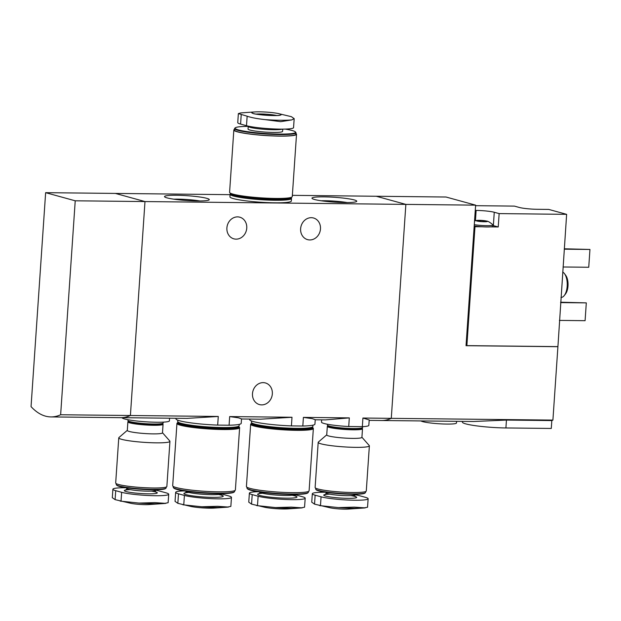 <?xml version="1.0" encoding="UTF-8"?>
<svg xmlns="http://www.w3.org/2000/svg" width="621" height="621" viewBox="0 0 621 621"><rect width="100%" height="100%" fill="white"/><g stroke="black" fill="none" stroke-linecap="round" stroke-linejoin="round"><path stroke-width="0.93" d="M176.007 418.275L175.968 418.865A32.696 3.524 3.9 0 0 217.684 425.098L229.087 425.222L229.677 416.582L292.002 417.265L261.022 419.159M229.087 425.222A32.696 3.524 3.9 0 0 241.212 423.312L241.515 418.888M241.484 418.888L238.448 417.832L229.677 416.582M217.684 425.098L218.274 416.458L187.294 418.36M249.735 419.074L249.696 419.664A32.696 3.524 3.9 0 0 291.412 425.897L302.815 426.022L303.405 417.39L349.312 417.886L325.52 419.881M302.815 426.022A32.696 3.524 3.9 0 0 314.94 424.12L315.243 419.687M315.212 419.687L312.184 418.632L303.405 417.39M291.412 425.897L292.002 417.265M176.543 195.258A22.441 2.422 3.9 0 0 164.627 196.849A22.441 2.422 3.9 0 0 186.735 200.521A22.441 2.422 3.9 0 0 209.137 199.884A22.441 2.422 3.9 0 0 199.597 196.966A22.441 2.422 3.9 0 0 176.543 195.258M323.999 196.865A22.441 2.422 3.9 0 0 312.084 198.456A22.441 2.422 3.9 0 0 334.191 202.12A22.441 2.422 3.9 0 0 356.594 201.491A22.441 2.422 3.9 0 0 347.054 198.565A22.441 2.422 3.9 0 0 323.999 196.865M50.93 416.916A96.177 44.852 -89.4 0 0 60.641 414.75L75.226 200.8L45.636 192.665L31.05 406.615A96.177 44.852 -89.4 0 0 50.93 416.916L120.691 417.669A96.177 44.852 -89.4 0 0 130.402 415.503L144.988 201.561L405.862 204.394L376.272 196.259L405.862 204.394L391.277 418.344L405.862 204.394L475.624 205.155L466.037 345.695L557.914 346.697L566.631 214.338L548.731 209.417L537.39 209.293A13.468 1.452 -176.1 0 1 519.265 207.453L514.382 206.11L475.585 205.691M187.294 418.391L120.691 417.669A96.177 44.852 -89.4 0 0 130.402 415.503L144.988 201.561L115.39 193.426L230.073 194.668M292.359 195.343L446.025 197.02L475.624 205.155M321.655 419.85L321.499 422.133A23.722 2.554 3.9 0 0 348.723 426.518L349.312 417.886M369.2 419.928L362.92 418.034L391.277 418.344A96.177 44.852 90.6 0 1 381.566 420.502A96.177 44.852 -89.4 0 0 391.277 418.344L552.907 420.099A96.177 44.852 90.6 0 1 551.821 420.572L551.285 428.451L505.913 427.954A29.816 3.214 -176.1 0 1 462.412 422.14L462.459 421.387M348.723 426.518L362.33 426.666L362.92 418.034M362.33 426.666A23.722 2.554 3.9 0 0 368.835 425.362L369.208 419.928M122.073 417.685A23.722 2.554 3.9 0 0 145.857 421.806A23.722 2.554 3.9 0 0 169.409 420.852L169.587 418.205M320.475 228.924A11.217 9.851 -74.6 0 1 307.581 239.636A11.217 9.851 -74.6 0 1 301.053 226.207A11.217 9.851 -74.6 0 1 313.527 217.994A11.217 9.851 -74.6 0 1 320.475 228.924M246.754 228.124A11.217 9.851 -74.6 0 1 233.853 238.837A11.217 9.851 -74.6 0 1 227.325 225.4A11.217 9.851 -74.6 0 1 239.799 217.195A11.217 9.851 -74.6 0 1 246.754 228.124M60.641 414.75L218.274 416.458M272.34 393.869A11.217 9.851 -74.6 0 1 259.446 404.582A11.217 9.851 -74.6 0 1 252.918 391.152A11.217 9.851 -74.6 0 1 265.392 382.94A11.217 9.851 -74.6 0 1 272.34 393.869M347.24 202.562A18.972 2.042 3.9 0 0 325.365 200.746A18.972 2.042 3.9 0 0 321.197 200.785M199.791 200.956A18.972 2.042 3.9 0 0 177.909 199.147A18.972 2.042 3.9 0 0 173.748 199.186M278.107 113.511L291.381 116.678L294.152 118.627L291.785 119.907A30.359 3.276 -176.1 0 1 265.004 119.612C257.024 118.72 251.078 117.586 247.15 116.197L238.394 113.596L240.715 112.937A30.359 3.276 -176.1 0 1 242.508 112.789L254.905 111.927A14.749 1.591 -176.1 0 1 278.107 113.511A14.749 1.591 -176.1 0 1 279.481 113.837A14.749 1.591 -176.1 0 1 274.994 115.568A14.749 1.591 -176.1 0 1 255.782 114.07A14.749 1.591 -176.1 0 1 254.905 111.927M265.004 119.612L280.669 121.662L291.785 119.907M242.508 112.789L240.715 112.937M238.363 113.596L237.75 122.624A25.003 2.694 3.9 0 0 240.583 124.084L246.498 125.714A25.003 2.694 3.9 0 0 274.466 128.974A25.003 2.694 3.9 0 0 293.562 127.654L294.175 118.627M282.734 129.129L282.578 131.404A17.31 1.863 -176.1 0 1 265.183 132.087A17.31 1.863 -176.1 0 1 248.035 129.052L248.221 126.342A17.31 1.863 -176.1 0 0 263.164 129.222A17.31 1.863 -176.1 0 0 282.175 129.137M285.148 129.09A30.32 3.268 -176.1 0 1 292.134 130.519A30.32 3.268 -176.1 0 1 295.41 131.924A30.32 3.268 -176.1 0 1 265.089 133.484A30.32 3.268 -176.1 0 1 235.258 127.825A30.32 3.268 -176.1 0 1 248.221 126.374M295.41 131.924L295.829 132.397A30.778 3.315 -176.1 0 1 295.984 132.77A30.778 3.315 -176.1 0 1 265.051 133.989A30.778 3.315 -176.1 0 1 234.575 128.586A30.778 3.315 -176.1 0 1 234.777 128.236L235.258 127.825M295.984 132.77L295.883 134.229A30.778 3.315 -176.1 0 1 264.957 135.448A30.778 3.315 -176.1 0 1 234.474 130.037L234.575 128.586M295.93 133.546A31.415 3.384 -176.1 0 1 296.527 134.268A31.415 3.384 -176.1 0 1 264.95 135.51A31.415 3.384 -176.1 0 1 233.838 129.999A31.415 3.384 -176.1 0 1 234.521 129.362M296.527 134.268L292.274 196.593A31.415 3.384 -176.1 0 1 260.704 197.835A31.415 3.384 -176.1 0 1 229.584 192.324L233.838 129.999M291.583 197.23A30.778 3.315 -176.1 0 1 291.389 197.532A30.778 3.315 -176.1 0 1 260.665 198.402A30.778 3.315 -176.1 0 1 230.337 193.372A30.778 3.315 -176.1 0 1 230.181 193.046M291.389 197.532L290.706 198.115A30.134 3.252 -176.1 0 1 260.626 198.968A30.134 3.252 -176.1 0 1 230.934 194.047L230.337 193.372M291.086 197.788L291.35 198.083A30.778 3.315 -176.1 0 1 291.505 198.456A30.778 3.315 -176.1 0 1 260.579 199.675A30.778 3.315 -176.1 0 1 230.096 194.272A30.778 3.315 -176.1 0 1 230.306 193.923L230.601 193.667M291.505 198.456L291.334 201.002A30.778 3.315 -176.1 0 1 260.401 202.221A30.778 3.315 -176.1 0 1 229.925 196.818L230.096 194.272M481.508 221.627A5.612 0.605 3.9 0 0 484.333 221.744A5.612 0.605 3.9 0 0 486.468 221.681A5.612 0.605 3.9 0 0 487.237 221.526A5.612 0.605 3.9 0 0 486.724 221.092A5.612 0.605 3.9 0 0 486.709 221.092A5.612 0.605 3.9 0 0 481.989 220.447A5.612 0.605 3.9 0 0 477.021 220.393A5.612 0.605 3.9 0 0 476.812 220.416A5.612 0.605 3.9 0 0 476.245 220.773A5.612 0.605 3.9 0 0 476.788 220.983A5.612 0.605 3.9 0 0 481.508 221.627M474.289 224.693A11.543 1.242 3.9 0 0 486.856 225.679A11.543 1.242 3.9 0 0 493.043 224.996A11.543 1.242 3.9 0 0 492.981 224.856C490.023 222.341 487.935 221.092 486.724 221.092L486.422 221.643L486.709 221.092L483.006 221.037L481.989 220.447L480.833 220.882L477.021 220.393L477.138 220.975L477.021 220.393M566.631 214.338L499.144 213.601L494.262 212.258A13.468 1.452 -176.1 0 0 476.136 210.426L475.259 210.41M499.144 213.601L498.236 226.96L490.404 226.875A11.543 1.242 -176.1 0 0 492.958 226.269L493.043 224.996M474.203 225.966A11.543 1.242 -176.1 0 0 482.245 226.781L474.987 226.704L466.876 345.625L557.619 346.611M420.906 420.929A17.955 1.933 3.9 0 0 440.017 423.825A17.955 1.933 3.9 0 0 456.474 423.01L456.582 421.317M557.914 346.697L552.907 420.099M369.177 420.37L473.582 421.504L506.449 420.075L505.913 427.954M551.821 420.572L506.449 420.075M562.696 272.091A12.824 5.977 90.6 0 1 564.536 273.729A12.824 5.977 90.6 0 1 567.183 286.219A12.824 5.977 90.6 0 1 564.295 295.518A12.824 5.977 90.6 0 1 561.12 297.412L560.973 297.412M564.536 273.729L565.747 275.375A10.899 5.084 90.6 0 1 567.998 285.994A10.899 5.084 90.6 0 1 565.545 293.904L564.295 295.518M564.287 248.788L589.95 249.456L588.739 267.263L563.045 266.983M589.95 249.456L564.256 249.184M560.647 302.21L586.309 302.877L585.091 320.684L559.405 320.405M586.309 302.877L560.616 302.598M466.06 345.4L466.876 345.625M474.165 226.479L474.987 226.704M498.236 226.96L493.353 225.617A13.468 1.452 -176.1 0 0 493.012 225.524M482.245 226.781A11.543 1.242 3.9 0 0 486.771 226.952A11.543 1.242 3.9 0 0 490.404 226.875M75.226 200.8L144.988 201.561L115.39 193.426L45.636 192.665M311.765 502.203L314.536 504.143L330.318 507.838A11.543 1.242 3.9 0 0 348.474 509.073L363.417 508.04A30.359 3.276 3.9 0 0 364.993 507.908M319.52 505.587L338.422 507.598A30.359 3.276 3.9 0 0 363.417 508.04L367.531 507.225M365.21 507.885L354.257 507.132L338.422 507.598M354.475 494.634A25.003 2.694 -176.1 0 1 359.388 495.674L365.303 497.297A25.003 2.694 -176.1 0 1 368.137 498.756A25.003 2.694 -176.1 0 1 349.041 500.076A25.003 2.694 -176.1 0 1 321.073 496.816L315.15 495.193A25.003 2.694 -176.1 0 1 312.324 493.734A25.003 2.694 -176.1 0 1 325.668 492.259M315.716 488.16L315.654 489.006A25.003 2.694 3.9 0 0 315.786 489.309L316.205 489.783A24.553 2.647 3.9 0 0 340.393 493.796A24.553 2.647 3.9 0 0 364.907 493.105L365.389 492.694A25.003 2.694 3.9 0 0 365.552 492.406L365.614 491.56M315.786 489.309A25.003 2.694 3.9 0 0 340.424 493.4A25.003 2.694 3.9 0 0 365.389 492.694M326.739 434.847L318.363 442.067A25.647 2.763 3.9 0 0 318.193 442.354L315.119 487.508A25.647 2.763 3.9 0 0 340.518 492.011A25.647 2.763 3.9 0 0 366.289 490.994L369.371 445.839A25.647 2.763 3.9 0 0 369.239 445.529L361.919 437.246M318.193 442.354A25.647 2.763 3.9 0 0 343.592 446.856A25.647 2.763 3.9 0 0 369.371 445.839M327.904 425.765L327.438 426.161A17.629 1.902 3.9 0 0 327.321 426.363L326.731 434.948A17.629 1.902 3.9 0 0 344.197 438.046A17.629 1.902 3.9 0 0 361.919 437.347L362.501 428.762A17.629 1.902 3.9 0 0 362.408 428.552L362.004 428.086M327.321 426.363A17.629 1.902 3.9 0 0 344.779 429.46A17.629 1.902 3.9 0 0 362.501 428.762M327.461 424.252L327.407 425.09A17.629 1.902 3.9 0 0 327.492 425.307L328.09 425.975A16.992 1.832 3.9 0 0 344.826 428.754A16.992 1.832 3.9 0 0 361.795 428.273L362.47 427.69A17.629 1.902 3.9 0 0 362.586 427.489L362.648 426.65M327.492 425.307A17.629 1.902 3.9 0 0 344.865 428.187A17.629 1.902 3.9 0 0 362.47 427.69M155.04 490.124A25.003 2.694 -176.1 0 1 159.954 491.164L165.869 492.787A25.003 2.694 -176.1 0 1 168.702 494.246A25.003 2.694 -176.1 0 1 149.607 495.566A25.003 2.694 -176.1 0 1 121.638 492.306L115.716 490.683A25.003 2.694 -176.1 0 1 112.89 489.216L112.308 497.685L115.11 499.633L130.884 503.328A11.543 1.242 3.9 0 0 149.04 504.562L163.983 503.53A30.359 3.276 3.9 0 0 165.559 503.398M120.094 501.077L138.988 503.08A30.359 3.276 3.9 0 0 163.983 503.53L168.097 502.715M165.776 503.375L154.823 502.622L138.988 503.08M112.89 489.216A25.003 2.694 -176.1 0 1 126.234 487.749M116.282 483.65L116.228 484.496A25.003 2.694 3.9 0 0 116.352 484.799L116.771 485.273A24.553 2.647 3.9 0 0 140.959 489.286A24.553 2.647 3.9 0 0 165.473 488.595L165.954 488.176A25.003 2.694 3.9 0 0 166.118 487.896L166.18 487.05M116.352 484.799A25.003 2.694 3.9 0 0 140.99 488.882A25.003 2.694 3.9 0 0 165.954 488.176M127.305 430.337L118.937 437.557A25.647 2.763 3.9 0 0 118.766 437.844L115.685 482.991A25.647 2.763 3.9 0 0 141.083 487.501A25.647 2.763 3.9 0 0 166.863 486.484L169.937 441.329A25.647 2.763 3.9 0 0 169.805 441.019L162.492 432.736M118.766 437.844A25.647 2.763 3.9 0 0 144.165 442.346A25.647 2.763 3.9 0 0 169.937 441.329M128.469 421.255L128.004 421.651A17.629 1.902 3.9 0 0 127.887 421.853L127.297 430.438A17.629 1.902 3.9 0 0 144.763 433.536A17.629 1.902 3.9 0 0 162.485 432.837L163.067 424.252A17.629 1.902 3.9 0 0 162.981 424.034L162.57 423.576M127.887 421.853A17.629 1.902 3.9 0 0 145.345 424.95A17.629 1.902 3.9 0 0 163.067 424.252M128.027 419.742L127.973 420.58A17.629 1.902 3.9 0 0 128.066 420.79L128.656 421.465A16.992 1.832 3.9 0 0 145.399 424.244A16.992 1.832 3.9 0 0 162.36 423.763L163.036 423.18A17.629 1.902 3.9 0 0 163.152 422.979L163.214 422.14M128.066 420.79A17.629 1.902 3.9 0 0 145.438 423.677A17.629 1.902 3.9 0 0 163.036 423.18M248.788 502.179L251.559 504.12L264.841 507.295A14.749 1.591 3.9 0 0 288.043 508.878L300.44 508.017A30.359 3.276 3.9 0 0 302.016 507.885M256.543 505.564L275.445 507.574A30.359 3.276 3.9 0 0 300.44 508.017L304.554 507.202L305.198 498.174A25.003 2.694 -176.1 0 1 286.102 499.494A25.003 2.694 -176.1 0 1 258.126 496.233L252.211 494.611A25.003 2.694 -176.1 0 1 249.378 493.144A25.003 2.694 -176.1 0 1 257.793 491.708M302.233 507.862L291.28 507.116L275.445 507.574M294.719 494.665A25.003 2.694 -176.1 0 1 296.45 495.092L302.365 496.715A25.003 2.694 -176.1 0 1 305.198 498.174M247.011 487.252L246.964 488.028A30.778 3.315 3.9 0 0 247.119 488.401L247.538 488.874A30.32 3.268 3.9 0 0 277.408 493.835A30.32 3.268 3.9 0 0 307.682 492.981L308.163 492.562A30.778 3.315 3.9 0 0 308.373 492.22L308.42 491.436M247.119 488.401A30.778 3.315 3.9 0 0 277.44 493.431A30.778 3.315 3.9 0 0 308.163 492.562M251.358 423.569A31.415 3.384 3.9 0 0 250.667 424.205L246.421 486.53A31.415 3.384 3.9 0 0 277.533 492.049A31.415 3.384 3.9 0 0 309.111 490.8L313.357 428.482A31.415 3.384 3.9 0 0 312.759 427.753M250.667 424.205A31.415 3.384 3.9 0 0 281.787 429.724A31.415 3.384 3.9 0 0 313.357 428.482M251.854 423.01L251.559 423.266A30.778 3.315 3.9 0 0 251.35 423.615L251.311 424.252A30.778 3.315 3.9 0 0 281.787 429.654A30.778 3.315 3.9 0 0 312.72 428.436L312.759 427.799A30.778 3.315 3.9 0 0 312.604 427.427L312.34 427.132M251.35 423.615A30.778 3.315 3.9 0 0 281.833 429.018A30.778 3.315 3.9 0 0 312.759 427.799M251.528 420.984L251.435 422.342A30.778 3.315 3.9 0 0 251.598 422.715L252.188 423.382A30.134 3.252 3.9 0 0 281.88 428.311A30.134 3.252 3.9 0 0 311.967 427.458L312.642 426.875A30.778 3.315 3.9 0 0 312.844 426.526L312.937 425.175M251.598 422.715A30.778 3.315 3.9 0 0 281.918 427.745A30.778 3.315 3.9 0 0 312.642 426.875M175.068 501.38L177.839 503.32L191.113 506.495A14.749 1.591 3.9 0 0 214.315 508.071L226.712 507.217A30.359 3.276 3.9 0 0 228.287 507.085M182.822 504.764L201.716 506.775A30.359 3.276 3.9 0 0 226.712 507.217L230.826 506.402M228.505 507.062L217.552 506.309L201.716 506.775M220.991 493.866A25.003 2.694 -176.1 0 1 222.722 494.285L228.637 495.915A25.003 2.694 -176.1 0 1 231.47 497.374A25.003 2.694 -176.1 0 1 212.374 498.694A25.003 2.694 -176.1 0 1 184.406 495.434L178.483 493.804A25.003 2.694 -176.1 0 1 175.658 492.344A25.003 2.694 -176.1 0 1 184.072 490.908M173.29 486.453L173.236 487.229A30.778 3.315 3.9 0 0 173.391 487.601L173.81 488.075A30.32 3.268 3.9 0 0 203.688 493.035A30.32 3.268 3.9 0 0 233.954 492.174L234.435 491.762A30.778 3.315 3.9 0 0 234.645 491.421L234.699 490.637M173.391 487.601A30.778 3.315 3.9 0 0 203.711 492.632A30.778 3.315 3.9 0 0 234.435 491.762M177.629 422.769A31.415 3.384 3.9 0 0 176.946 423.406L172.692 485.731A31.415 3.384 3.9 0 0 203.804 491.242A31.415 3.384 3.9 0 0 235.382 490L239.628 427.683A31.415 3.384 3.9 0 0 239.038 426.953M176.946 423.406A31.415 3.384 3.9 0 0 208.058 428.925A31.415 3.384 3.9 0 0 239.628 427.683M178.134 422.21L177.831 422.466A30.778 3.315 3.9 0 0 177.629 422.816L177.583 423.452A30.778 3.315 3.9 0 0 208.058 428.855A30.778 3.315 3.9 0 0 238.992 427.636L239.038 427A30.778 3.315 3.9 0 0 238.875 426.627L238.619 426.332M177.629 422.816A30.778 3.315 3.9 0 0 208.105 428.218A30.778 3.315 3.9 0 0 239.038 427M177.808 420.184L177.715 421.543A30.778 3.315 3.9 0 0 177.87 421.915L178.46 422.583A30.134 3.252 3.9 0 0 208.151 427.512A30.134 3.252 3.9 0 0 238.239 426.658L238.914 426.076A30.778 3.315 3.9 0 0 239.124 425.727L239.217 424.376M177.87 421.915A30.778 3.315 3.9 0 0 208.19 426.945A30.778 3.315 3.9 0 0 238.914 426.076M255.984 114.085A12.824 1.382 -176.1 0 1 276.741 115.498M246.498 125.714L247.15 116.197M240.583 124.084L241.227 114.575M476.136 210.426L475.438 220.665M494.262 212.258L493.353 225.617M482.959 221.705L483.006 221.037M480.786 221.565L480.833 220.882M478.279 221.278L478.31 220.851M354.832 496.404A16.511 1.778 3.9 0 0 350.787 495.589M329.852 494.161A16.511 1.778 3.9 0 0 326.669 496.342A16.511 1.778 3.9 0 0 348.505 498.345A16.511 1.778 3.9 0 0 355.065 496.474M325.233 494.611L326.32 492.903A14.104 1.521 3.9 0 0 340.285 495.379A14.104 1.521 3.9 0 0 354.467 494.821L355.305 496.66M315.15 495.193L314.536 504.143M321.073 496.816L320.459 505.766M155.397 491.894A16.511 1.778 3.9 0 0 151.361 491.079M130.418 489.651A16.511 1.778 3.9 0 0 127.235 491.832A16.511 1.778 3.9 0 0 149.071 493.835A16.511 1.778 3.9 0 0 155.63 491.956M125.799 490.101L126.886 488.393A14.104 1.521 3.9 0 0 140.851 490.869A14.104 1.521 3.9 0 0 155.033 490.311L155.871 492.15M115.716 490.683L115.11 499.633M121.638 492.306L121.025 501.256M294.727 495.853A19.717 2.127 3.9 0 0 292.087 495.255M262.675 493.253A19.717 2.127 3.9 0 0 262.217 496.016A19.717 2.127 3.9 0 0 287.725 498.174A19.717 2.127 3.9 0 0 295.247 496M259.182 493.742L260.176 492.096A17.31 1.863 3.9 0 0 277.323 495.139A17.31 1.863 3.9 0 0 294.719 494.456L295.487 496.21M252.211 494.611L251.559 504.12M258.126 496.233L257.482 505.75M220.998 495.053A19.717 2.127 3.9 0 0 218.359 494.456M188.955 492.453A19.717 2.127 3.9 0 0 188.497 495.216A19.717 2.127 3.9 0 0 213.997 497.367A19.717 2.127 3.9 0 0 221.518 495.201M185.454 492.934L186.455 491.273A17.31 1.863 3.9 0 0 203.595 494.339A17.31 1.863 3.9 0 0 220.998 493.656L221.767 495.411M178.483 493.804L177.839 503.32M184.406 495.434L183.754 504.943M315.235 419.78L325.52 419.897M241.507 418.981L261.022 419.198M279.714 115.273L279.924 115.141C279.264 116.406 253.36 114.637 252.879 113.294L253.073 113.457M474.545 220.913L476.812 220.416M354.467 494.821L354.498 494.277M326.32 492.903L326.351 492.36M312.324 493.734L311.742 502.195M368.137 498.756L367.554 507.225M155.033 490.311L155.064 489.767M126.886 488.393L126.925 487.85M168.702 494.246L168.128 502.715M249.378 493.144L248.765 502.179M175.658 492.344L175.037 501.372M231.47 497.374L230.849 506.402"/></g></svg>

